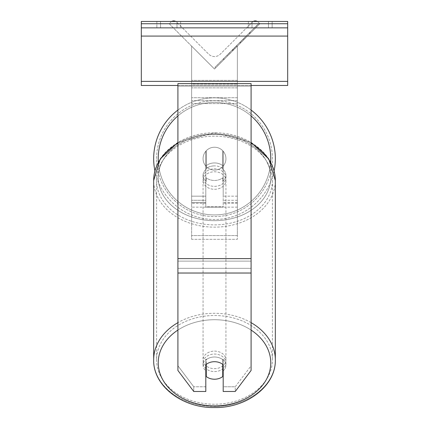 <?xml version="1.0" encoding="UTF-8"?>
<svg xmlns="http://www.w3.org/2000/svg" width="429" height="429" viewBox="0 0 429 429"><rect width="100%" height="100%" fill="white"/><g stroke="black" fill="none" stroke-linecap="round" stroke-linejoin="round"><path stroke-width="0.32" stroke-dasharray="2.15 1.61" d="M223.193 166.018L223.193 168.956A11.433 8.762 180 0 0 214.5 165.889A11.433 8.762 0 0 1 223.193 168.956L223.193 166.018A11.433 8.762 0 0 0 214.5 162.95A11.433 8.762 0 0 0 205.807 166.018L205.807 151.239A11.433 11.433 0 0 1 223.193 151.239L223.193 196.176L223.193 151.239A11.433 11.433 0 0 0 205.807 151.239L205.807 196.176L205.807 151.239A11.433 11.433 0 0 1 223.193 151.239L223.193 166.018A11.433 8.762 180 0 0 214.5 162.95A11.433 8.762 0 0 0 206.269 165.632L206.269 169.16A11.433 8.762 0 0 0 203.067 175.241A11.433 8.762 0 0 0 206.269 181.317L206.269 177.788A11.433 8.762 0 0 0 214.5 180.47A11.433 8.762 0 0 0 222.731 177.788L222.731 181.317A11.433 8.762 0 0 0 225.933 175.241A11.433 8.762 0 0 0 222.731 169.16L222.731 165.632A11.433 8.762 0 0 0 214.5 162.95A11.433 8.762 180 0 0 206.269 165.632L206.269 169.16A11.433 8.762 180 0 0 203.067 175.241A11.433 8.762 180 0 0 206.269 181.317L206.269 177.788A11.433 8.762 180 0 0 214.5 180.47A11.433 8.762 180 0 0 222.731 177.788L222.731 181.317A11.433 8.762 180 0 0 225.933 175.241A11.433 8.762 180 0 0 222.731 169.16L222.731 165.632A11.433 8.762 180 0 0 214.5 162.95A11.433 8.762 180 0 0 205.807 166.018L205.807 168.956A11.433 8.762 180 0 1 214.5 165.889A11.433 8.762 0 0 0 205.807 168.956L205.807 207.153L223.193 207.153L223.193 206.751L205.807 206.751L205.807 207.153L223.193 207.153L223.193 206.751L223.193 207.121L205.807 207.121L205.807 196.176L191.629 196.176L191.629 202.579L191.629 46.15L191.629 207.153L191.629 46.15L191.629 207.153L191.629 46.15L191.629 196.176L205.807 196.176L191.629 196.176L205.807 196.176L205.807 202.579L191.629 202.579L205.807 202.579L205.807 200.295L191.629 200.295L205.807 200.295L205.807 166.018L205.807 207.153L191.629 207.153L205.807 207.153L205.807 206.751L205.807 207.121L223.193 207.121L223.193 151.239A11.433 11.433 0 0 0 205.807 151.239L205.807 207.121L205.807 206.751L223.193 206.751L223.193 207.121L223.193 166.018M171.723 21.45A4.118 4.118 0 0 0 170.839 22.12L169.219 23.74L214.5 69.021L237.371 46.15L214.5 69.021L237.371 46.15L214.5 69.021L237.371 46.15L214.5 69.021L237.371 46.15L214.5 69.021L237.371 46.15L214.5 69.021L237.371 46.15L237.371 239.318L191.629 239.318L191.629 84.111L191.629 239.318L237.371 239.318L237.371 84.111L237.371 235.58L191.629 235.58L237.371 235.58L237.371 239.318L237.371 46.15L237.371 207.153L237.371 46.15L237.371 207.153L237.371 46.15L214.5 69.021L191.629 46.15L214.5 69.021L191.629 46.15L214.5 69.021L191.629 46.15L214.5 69.021L191.629 46.15L214.5 69.021L191.629 46.15L191.629 80.368L191.629 46.15L214.5 69.021L191.629 46.15L191.629 80.368L191.629 46.15L214.5 69.021L259.781 23.74L258.161 22.12A4.118 4.118 0 0 0 252.343 22.12L220.324 54.14A8.231 8.231 0 0 1 208.676 54.14L176.657 22.12A4.118 4.118 0 0 0 170.839 22.12L169.219 23.74L214.5 69.021L259.781 23.74L258.161 22.12A4.118 4.118 0 0 0 257.277 21.45M223.193 360.065L223.193 391.484L235.248 391.484L235.248 386.781L223.193 386.781L223.193 391.484L223.193 360.065L223.193 386.781L235.248 386.781L251.094 365.76L251.094 83.607L177.906 83.607L177.906 261.122L177.906 83.607L177.906 86.111L251.094 86.111L251.094 83.607L251.094 86.111L177.906 86.111L177.906 370.463L177.906 268.329L177.906 365.76L193.752 386.781L193.752 391.484L177.906 370.463L177.906 365.76L193.752 386.781L193.752 391.484L205.807 391.484L205.807 364.768A11.433 8.762 180 0 1 214.5 361.701A11.433 8.762 180 0 1 223.193 364.768L223.193 360.065A11.433 8.762 180 0 0 214.5 356.998A11.433 8.762 0 0 1 223.193 360.065M251.094 258.617L251.094 86.111L251.094 370.463L235.248 391.484L235.248 386.781L251.094 365.76L251.094 370.463L251.094 258.617L177.906 258.617M205.807 386.781L193.752 386.781L205.807 386.781L205.807 360.065A11.433 8.762 180 0 1 214.5 356.998A11.433 8.762 0 0 0 205.807 360.065L205.807 386.781M176.995 21.45L176.995 27.853L180.652 27.853L156.869 27.853L176.995 27.853L176.995 21.45L180.652 21.45L180.652 27.853L180.652 21.45L156.869 21.45L160.526 21.45L160.526 27.853L176.995 27.853L176.995 21.45L160.526 21.45L160.526 27.853L156.869 27.853L176.995 27.853L176.995 21.45L156.869 21.45L160.526 21.45L160.526 27.853L160.526 21.45L176.995 21.45M268.474 21.45L268.474 27.853L248.348 27.853L272.131 27.853L252.005 27.853L252.005 21.45L272.131 21.45L272.131 27.853L272.131 21.45L268.474 21.45L268.474 27.853L252.005 27.853L252.005 21.45L268.474 21.45L268.474 27.853L268.474 21.45L272.131 21.45L248.348 21.45L268.474 21.45M287.682 21.45L141.318 21.45L141.318 85.484L141.318 21.45L141.318 85.484L287.682 85.484L141.318 85.484L287.682 85.484L287.682 27.853L141.318 27.853L287.682 27.853L287.682 21.45L141.318 21.45L287.682 21.45L287.682 85.484L287.682 21.45M153.668 158.671A60.832 60.832 0 0 0 214.5 219.503A60.832 60.832 0 0 0 275.332 158.671A60.832 60.832 0 0 0 214.5 97.833A60.832 60.832 0 0 0 153.668 158.671A60.832 60.832 0 0 1 214.5 97.833A60.832 60.832 0 0 1 275.332 158.671M274.088 170.908A60.832 60.832 0 0 1 154.912 170.908M225.933 158.671A11.433 11.433 0 0 1 214.5 170.104A11.433 11.433 0 0 1 203.067 158.671A11.433 11.433 0 0 0 206.269 166.608L206.269 150.735A11.433 11.433 0 0 0 206.269 166.608L206.269 150.735A11.433 11.433 0 0 1 222.731 150.735L222.731 166.608A11.433 11.433 0 0 1 206.269 166.608A11.433 11.433 0 0 0 225.933 158.671A11.433 11.433 0 0 1 214.5 170.104A11.433 11.433 0 0 1 203.067 158.671A11.433 11.433 0 0 1 214.5 147.233A11.433 11.433 0 0 1 225.933 158.671A11.433 11.433 0 0 0 222.731 150.735L222.731 166.608A11.433 11.433 0 0 0 222.731 150.735A11.433 11.433 0 0 0 203.067 158.671A11.433 11.433 0 0 1 214.5 147.233A11.433 11.433 0 0 1 225.933 158.671A11.433 11.433 0 0 1 214.5 170.104A11.433 11.433 0 0 1 203.067 158.671A11.433 11.433 0 0 1 214.5 147.233A11.433 11.433 0 0 1 225.933 158.671A11.433 11.433 0 0 1 214.5 170.104A11.433 11.433 0 0 1 203.067 158.671A11.433 11.433 0 0 1 214.5 147.233A11.433 11.433 0 0 1 225.933 158.671M222.731 166.608L222.731 150.735L222.731 166.608M206.269 150.735L206.269 166.608L206.269 150.735M177.906 110.071A60.832 60.832 0 0 1 251.094 110.071A60.832 60.832 0 0 0 177.906 110.071M156.59 158.671A57.91 57.91 0 0 1 214.5 100.761A57.91 57.91 0 0 1 272.41 158.671A57.91 57.91 0 0 1 214.5 216.575A57.91 57.91 0 0 1 156.59 158.671A57.91 57.91 0 0 1 214.5 100.761A57.91 57.91 0 0 1 272.41 158.671A57.91 57.91 0 0 1 214.5 216.575A57.91 57.91 0 0 1 156.59 158.671M223.193 370.865A11.433 8.762 180 0 0 225.933 365.17A11.433 8.762 180 0 0 222.731 359.089L222.731 364.382A11.433 8.762 0 0 0 214.5 361.701A11.433 8.762 0 0 0 206.269 364.382L206.269 376.544A11.433 8.762 0 0 0 214.5 379.22A11.433 8.762 0 0 0 222.731 376.544L222.731 371.251A11.433 8.762 0 0 0 225.933 365.17A11.433 8.762 0 0 0 222.731 359.089L222.731 371.251M214.5 371.578A11.433 8.762 0 0 0 225.933 362.816A11.433 8.762 0 0 0 214.5 354.059A11.433 8.762 0 0 0 203.067 362.816A11.433 8.762 0 0 0 214.5 371.578A11.433 8.762 180 0 0 225.933 362.816A11.433 8.762 180 0 0 214.5 354.059A11.433 8.762 180 0 0 203.067 362.816A11.433 8.762 180 0 0 214.5 371.578M214.5 186.352A11.433 8.762 0 0 0 225.933 177.59A11.433 8.762 0 0 0 214.5 168.833A11.433 8.762 0 0 0 203.067 177.59A11.433 8.762 0 0 0 214.5 186.352A11.433 8.762 180 0 0 225.933 177.59A11.433 8.762 180 0 0 214.5 168.833A11.433 8.762 180 0 0 203.067 177.59A11.433 8.762 180 0 0 214.5 186.352M206.269 371.251L206.269 359.089A11.433 8.762 0 0 0 203.067 365.17A11.433 8.762 0 0 0 206.269 371.251L206.269 359.089A11.433 8.762 180 0 0 203.067 365.17A11.433 8.762 180 0 0 205.807 370.865M214.5 189.291A11.433 8.762 0 0 0 225.933 180.529A11.433 8.762 0 0 0 214.5 171.772A11.433 8.762 0 0 0 203.067 180.529A11.433 8.762 0 0 0 214.5 189.291A11.433 8.762 180 0 0 225.933 180.529A11.433 8.762 180 0 0 214.5 171.772A11.433 8.762 180 0 0 203.067 180.529A11.433 8.762 180 0 0 214.5 189.291M214.5 351.12A11.433 8.762 180 0 1 225.933 359.877A11.433 8.762 180 0 1 214.5 368.64A11.433 8.762 180 0 1 203.067 359.877A11.433 8.762 180 0 1 214.5 351.12A11.433 8.762 0 0 1 225.933 359.877A11.433 8.762 0 0 1 214.5 368.64A11.433 8.762 0 0 1 203.067 359.877A11.433 8.762 0 0 1 214.5 351.12M214.5 404.236A57.91 44.359 180 0 1 156.59 359.877A57.91 44.359 180 0 1 214.5 315.519A57.91 44.359 180 0 1 272.41 359.877A57.91 44.359 180 0 1 214.5 404.236A57.91 44.359 0 0 1 156.59 359.877A57.91 44.359 0 0 1 214.5 315.519A57.91 44.359 0 0 1 272.41 359.877A57.91 44.359 0 0 1 214.5 404.236M214.5 136.17A57.91 44.359 0 0 0 156.59 180.529A57.91 44.359 0 0 0 214.5 224.893A57.91 44.359 0 0 0 272.41 180.529A57.91 44.359 0 0 0 214.5 136.17A57.91 44.359 180 0 0 156.59 180.529A57.91 44.359 180 0 0 214.5 224.893A57.91 44.359 180 0 0 272.41 180.529A57.91 44.359 180 0 0 214.5 136.17M287.682 27.853L141.318 27.853M251.094 85.484L177.906 85.484M252.005 21.45L252.005 27.853L252.005 21.45M191.629 84.111L191.629 239.318L191.629 84.111L237.371 84.111L191.629 84.111M258.531 23.697L214.897 67.332L258.531 23.697L259.175 24.34L215.54 67.975L259.175 24.34M214.897 67.332L215.54 67.975M257.148 26.373L227.66 55.861L257.148 26.373L256.499 25.724L246.418 35.811L247.061 36.454L246.418 35.811L227.011 55.218L227.66 55.861L227.011 55.218L227.66 55.861L227.011 55.218L246.418 35.811L247.061 36.454L246.418 35.811L256.499 25.724L246.418 35.811L247.061 36.454L246.418 35.811L256.499 25.724L257.148 26.373M250.606 32.915L223.697 59.824L250.606 32.915L249.962 32.266L223.048 59.175L223.697 59.824M245.495 38.02L224.19 59.331L250.091 33.43L245.495 38.02L244.852 37.377L249.442 32.781L250.091 33.43L224.217 59.304L250.091 33.43L224.217 59.304L250.091 33.43L240.481 43.039L250.091 33.43L249.442 32.781L223.547 58.682L224.19 59.331L223.547 58.682L249.442 32.781L250.091 33.43L249.442 32.781L244.852 37.377L245.495 38.02M234.711 48.809L224.217 59.304L234.711 48.809L234.068 48.161L223.568 58.66L224.217 59.304L223.568 58.66L242.047 40.176L242.696 40.825L242.047 40.176L249.442 32.781L250.091 33.43L249.442 32.781L223.568 58.66L224.217 59.304L223.568 58.66L249.442 32.781L223.568 58.66L224.217 59.304L223.568 58.66L234.068 48.161M253.228 21.45A4.118 4.118 0 0 0 252.343 22.12L220.324 54.14A8.231 8.231 0 0 1 208.676 54.14L176.657 22.12A4.118 4.118 0 0 0 175.772 21.45M232.797 50.724L249.871 33.65L223.943 59.577L232.797 50.724L232.148 50.075L249.228 33.001L223.294 58.929L223.943 59.577L223.294 58.929L226.11 56.119L226.759 56.762M226.11 56.119L232.148 50.075M249.228 33.001L249.871 33.65L242.02 41.5L249.871 33.65L249.228 33.001L241.371 40.852L249.228 33.001L249.871 33.65L249.228 33.001M241.371 40.852L242.02 41.5L241.371 40.852M240.186 42.042L240.83 42.685M231.992 50.231L239.302 42.921L239.95 43.57L232.641 50.879L239.95 43.57L239.302 42.921L231.992 50.231L232.641 50.879M233.639 49.877L237.076 46.439L233.639 49.877L232.995 49.233L229.59 52.633L230.239 53.282L229.59 52.633L236.433 45.796L237.076 46.439L236.433 45.796L232.995 49.233M223.048 59.175L228.448 53.781L229.091 54.424M228.448 53.781L232.625 49.603L233.269 50.247M232.625 49.603L229.59 52.633L230.239 53.282M229.59 52.633L243.42 38.808L244.063 39.457M243.42 38.808L240.278 41.951L240.921 42.6M240.278 41.951L244.122 38.106L244.766 38.755M244.122 38.106L249.962 32.266M234.695 47.533L235.339 48.177M249.442 32.781L250.091 33.43L249.442 32.781L239.832 42.396L249.442 32.781L250.091 33.43L249.442 32.781M239.832 42.396L240.481 43.039M242.755 39.473L243.399 40.122M246.418 35.811L247.061 36.454L246.418 35.811L227.011 55.218L246.418 35.811M233.237 50.279L236.39 47.131L233.237 50.279L232.593 49.635L229.52 52.708L235.741 46.482L236.39 47.131L235.741 46.482L232.593 49.635M229.52 52.708L230.164 53.357L229.52 52.708M237.371 97.71L191.629 97.71L237.371 97.71M237.371 196.176L223.193 196.176L237.371 196.176M237.371 100.649L191.629 100.649L237.371 100.649M237.371 200.295L223.193 200.295L237.371 200.295M205.807 203.233L191.629 203.233L205.807 203.233M237.371 203.233L223.193 203.233L237.371 203.233M237.371 103.587L191.629 103.587L237.371 103.587M251.094 268.329L177.906 268.329L251.094 268.329M251.094 261.122L177.906 261.122L251.094 261.122M251.094 273.032L177.906 273.032M287.682 23.734L141.318 23.734M287.682 81.371L141.318 81.371M287.682 36.084L141.318 36.084M270.758 158.671A56.258 56.258 0 0 1 214.5 214.929A56.258 56.258 0 0 1 158.242 158.671A56.258 56.258 0 0 1 214.5 102.408A56.258 56.258 0 0 1 270.758 158.671M158.349 162.146A56.258 56.258 0 0 0 214.5 214.929A56.258 56.258 0 0 0 270.651 162.146M251.094 115.937A56.258 56.258 0 0 0 177.906 115.937M177.906 330.083A56.258 43.098 0 0 1 214.5 319.718A56.258 43.098 180 0 1 270.758 362.816A56.258 43.098 180 0 1 214.5 405.914A56.258 43.098 180 0 1 158.242 362.816A56.258 43.098 180 0 1 214.5 319.718A56.258 43.098 0 0 1 251.094 330.083M214.5 406.478A60.832 46.6 0 0 0 275.332 359.877A60.832 46.6 0 0 0 214.5 313.277A60.832 46.6 0 0 0 153.668 359.877A60.832 46.6 0 0 0 214.5 406.478A60.832 46.6 180 0 0 275.332 359.877C276.013 385.971 246.578 408.199 214.5 407.55C182.422 408.199 152.987 385.971 153.668 359.877A60.832 46.6 180 0 0 214.5 406.478M214.5 220.688A56.258 43.098 0 0 0 270.758 177.59A56.258 43.098 0 0 0 214.5 134.492A56.258 43.098 0 0 0 158.242 177.59A56.258 43.098 0 0 0 214.5 220.688A56.258 43.098 180 0 0 270.758 177.59A56.258 43.098 180 0 0 214.5 134.492A56.258 43.098 180 0 0 158.242 177.59A56.258 43.098 180 0 0 214.5 220.688M177.906 143.302A60.832 46.6 0 0 1 214.5 133.928A60.832 46.6 180 0 1 275.332 180.529A60.832 46.6 180 0 1 214.5 227.134A60.832 46.6 180 0 1 153.668 180.529A60.832 46.6 180 0 1 214.5 133.928A60.832 46.6 0 0 1 251.094 143.302M251.094 322.651A60.832 46.6 180 0 0 214.5 313.277A60.832 46.6 180 0 0 177.906 322.651M275.332 359.877L275.332 180.529A60.832 46.6 0 0 1 214.5 227.134A60.832 46.6 0 0 1 153.668 180.529L153.668 359.877M237.371 80.368L191.629 80.368L237.371 80.368M237.371 87.848L191.629 87.848L237.371 87.848M232.223 50.005L232.867 50.649M233.065 49.158L233.714 49.807M232.733 49.491L233.381 50.139M232.663 49.566L233.306 50.214M236.577 45.646L237.226 46.294M236.508 45.721L237.151 46.37L236.508 45.721M236.433 45.796L237.076 46.439M232.668 49.56L233.317 50.204M237.371 202.579L223.193 202.579L237.371 202.579M237.371 207.153L223.193 207.153L237.371 207.153M248.348 21.45L248.348 27.853L248.348 21.45M156.869 21.45L156.869 27.853L156.869 21.45M275.332 180.529C276.013 154.44 246.578 132.212 214.5 132.861C182.422 132.212 152.987 154.44 153.668 180.529M225.933 365.17L225.933 362.816L225.933 365.17M225.933 177.59L225.933 175.241L225.933 177.59M203.067 177.59L203.067 175.241L203.067 177.59M203.067 365.17L203.067 362.816L203.067 365.17M225.933 180.529L225.933 359.877L225.933 180.529M156.59 180.529L156.59 359.877L156.59 180.529M272.41 180.529L272.41 359.877L272.41 180.529M203.067 180.529L203.067 359.877L203.067 180.529M177.906 142.412L214.5 132.861L251.094 142.412"/><path stroke-width="0.64" d="M275.332 158.671A60.832 60.832 0 0 0 251.094 110.071A60.832 60.832 0 0 1 274.088 170.908M154.912 170.908A60.832 60.832 0 0 1 177.906 110.071A60.832 60.832 0 0 0 153.668 158.671M205.807 364.768A11.433 8.762 0 0 1 214.5 361.701A11.433 8.762 0 0 1 223.193 364.768L223.193 391.484L235.248 391.484L251.094 370.463L251.094 83.607L177.906 83.607L177.906 370.463L193.752 391.484L205.807 391.484L205.807 364.768M214.5 361.701A11.433 8.762 180 0 0 206.269 364.382L206.269 376.544A11.433 8.762 180 0 0 214.5 379.22A11.433 8.762 180 0 0 222.731 376.544L222.731 364.382A11.433 8.762 180 0 0 214.5 361.701M205.807 370.865A11.433 8.762 180 0 0 206.269 371.251M222.731 371.251A11.433 8.762 180 0 0 223.193 370.865M287.682 21.45L141.318 21.45L141.318 27.853L287.682 27.853L287.682 21.45M287.682 27.853L287.682 85.484L251.094 85.484M177.906 85.484L141.318 85.484L141.318 27.853M257.277 21.45A4.118 4.118 0 0 0 253.228 21.45M175.772 21.45A4.118 4.118 0 0 0 171.723 21.45M177.906 115.937A56.258 56.258 0 0 0 158.349 162.146M270.651 162.146A56.258 56.258 0 0 0 251.094 115.937M251.094 273.032L177.906 273.032M251.094 258.617L177.906 258.617M251.094 330.083A56.258 43.098 0 0 1 267.272 377.761A56.258 43.098 0 0 1 214.5 405.914A56.258 43.098 0 0 1 161.728 377.761A56.258 43.098 0 0 1 177.906 330.083M177.906 322.651A60.832 46.6 180 0 0 153.668 359.877L153.668 359.877C152.987 385.971 182.422 408.199 214.5 407.55C246.578 408.199 276.013 385.971 275.332 359.877A60.832 46.6 180 0 0 251.094 322.651M153.668 359.877L153.668 180.529A60.832 46.6 0 0 1 177.906 143.302M251.094 143.302A60.832 46.6 0 0 1 275.332 180.529L275.332 359.877M287.682 23.734L141.318 23.734M287.682 81.371L141.318 81.371M287.682 36.084L141.318 36.084M153.668 180.529L160.135 159.084L177.906 142.412M251.094 142.412L268.865 159.084L275.332 180.529"/></g></svg>
